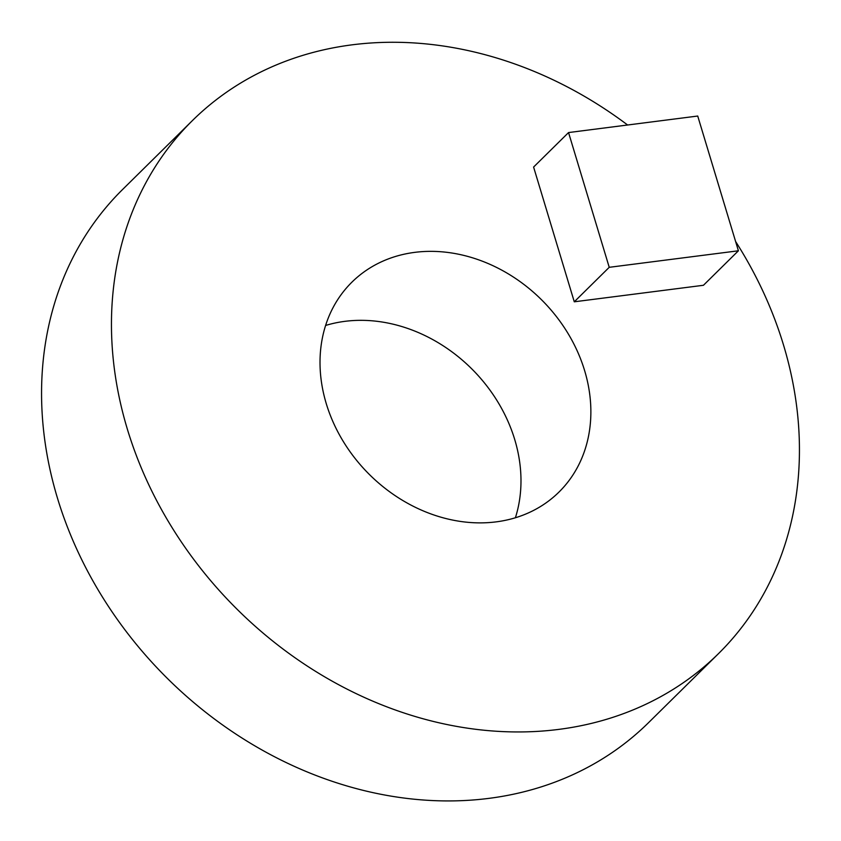 <?xml version="1.0" encoding="UTF-8"?>
<svg xmlns="http://www.w3.org/2000/svg" width="841" height="841" viewBox="0 0 841 841"><rect width="100%" height="100%" fill="white"/><g stroke="black" fill="none" stroke-linecap="round" stroke-linejoin="round"><path stroke-width="1.26" d="M568.548 132.563L697.725 116.037L738.409 250.786L609.231 267.312L568.548 132.563L533.593 167.054L574.277 301.803L609.231 267.312M738.409 250.786L703.454 285.278L574.277 301.803M325.604 325.456A147.427 122.628 -134.6 0 1 514.734 439.57A147.427 122.628 -134.6 0 1 515.396 517.751M326.266 403.638A147.427 122.628 45.4 0 0 428.857 513.157A147.427 122.628 45.4 0 0 559.002 492.048A147.427 122.628 45.4 0 0 584.621 370.597A147.427 122.628 45.4 0 0 482.03 261.078A147.427 122.628 45.4 0 0 351.885 282.187A147.427 122.628 45.4 0 0 326.266 403.638M718.487 653.636L648.59 722.619A374.466 311.475 -134.6 0 1 318.024 776.232A374.466 311.475 -134.6 0 1 57.44 498.051A374.466 311.475 -134.6 0 1 122.513 189.572L192.41 120.589A374.466 311.475 45.4 0 0 127.338 429.078A374.466 311.475 45.4 0 0 387.911 707.249A374.466 311.475 45.4 0 0 718.487 653.636A374.466 311.475 45.4 0 0 783.56 345.157A374.466 311.475 45.4 0 0 735.602 241.493M627.617 125.004A374.466 311.475 45.4 0 0 192.41 120.589"/></g></svg>
